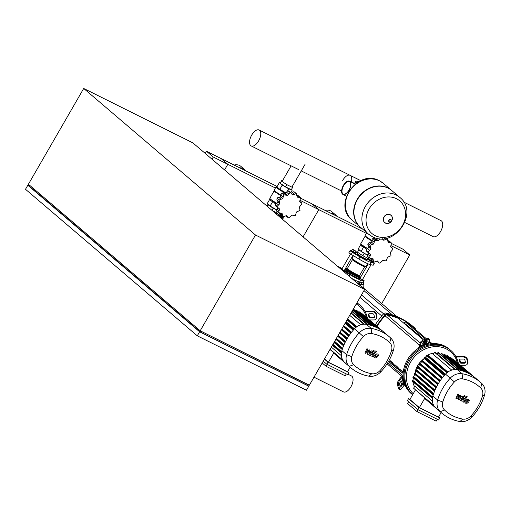 <?xml version="1.0" encoding="UTF-8"?>
<svg xmlns="http://www.w3.org/2000/svg" width="510" height="510" viewBox="0 0 510 510"><rect width="100%" height="100%" fill="white"/><g stroke="black" fill="none" stroke-linecap="round" stroke-linejoin="round"><path stroke-width="0.76" d="M27.827 185.245L25.5 189.28L197.287 335.822L306.446 390.233L308.779 386.197L199.614 331.787L27.827 185.245L29.261 185.959M307.543 385.146L308.779 386.197M29.65 185.296L29.191 186.086L200.073 331.857L307.415 385.362L307.925 384.476M199.614 331.787L197.287 335.822M200.583 330.971L200.073 331.857M255.491 235.008L83.704 88.466L28.413 184.237L200.194 330.78L309.36 385.19L364.656 289.419L255.491 235.008L200.194 330.78M83.704 88.466L192.869 142.876L364.656 289.419M205.237 153.427L206.486 151.266L221.04 158.521L227.823 164.303L224.578 169.926L227.823 164.303L275.387 188.011M206.486 151.266L213.269 157.048L227.823 164.303L221.04 158.521L277.147 186.488M213.269 157.048L212.02 159.209M211.114 158.438L206.142 154.198M363.26 287.812L363.764 287.474L363.866 285.186L361.297 283.668L359.678 284.758M363.866 285.186L361.297 283.668M361.972 284.242L360.353 285.339M349.452 181.573A7.025 3.487 -63.5 0 0 343.695 185.589A7.025 3.487 -63.5 0 0 343.185 194.144M349.892 181.464A7.376 3.659 116.5 0 1 349.293 189.847A7.376 3.659 116.5 0 1 342.937 194.412A7.376 3.659 116.5 0 1 342.561 194.163A7.376 3.659 116.5 0 1 343.16 185.78A7.376 3.659 116.5 0 1 349.516 181.209A7.376 3.659 116.5 0 1 349.892 181.464M349.516 181.209L354.609 183.753A7.376 3.659 116.5 0 1 354.986 184.002A7.376 3.659 116.5 0 1 355.107 184.116M342.733 193.864A7.025 3.487 116.5 0 1 343.306 185.876A7.025 3.487 116.5 0 1 349.356 181.528A7.025 3.487 116.5 0 1 349.72 181.764A7.025 3.487 116.5 0 1 349.146 189.752A7.025 3.487 116.5 0 1 343.09 194.1A7.025 3.487 116.5 0 1 342.733 193.864M354.724 183.689A5.387 4.641 130.5 0 0 354.622 183.638A5.387 4.641 130.5 0 0 353.736 183.313M357.969 181.311L358.517 181.821M358.281 181.955L357.765 181.483M358.779 181.675L358.071 181.171L358.925 181.592M358.256 181.968L357.669 181.394M357.3 182.554L357.791 181.7M357.242 182.586L356.745 182.159L357.268 181.254M356.974 182.758L355.636 181.522L356.866 181.955M355.636 181.522L355.056 182.529L356.005 183.434M354.622 183.638L353.717 182.867L352.984 182.943M365.389 206.391A24.117 20.782 -49.5 0 1 399.783 197.383A24.117 20.782 -49.5 0 1 399.795 197.395L399.783 197.383A24.117 20.782 130.5 0 0 365.389 206.391A24.117 20.782 130.5 0 0 368.481 234.084A24.117 20.782 -49.5 0 1 368.481 234.084A24.117 20.782 -49.5 0 1 365.389 206.391M396.474 198.709A21.439 18.475 -49.5 0 1 402.479 225.471A21.439 18.475 -49.5 0 1 375.156 235.633A21.439 18.475 -49.5 0 1 369.157 208.864A21.439 18.475 -49.5 0 1 396.474 198.709M399.783 197.383L391.827 190.593A24.117 20.782 130.5 0 0 357.433 199.601A24.117 20.782 130.5 0 0 360.525 227.294L368.5 234.103A24.117 20.782 -49.5 0 1 365.415 206.41A24.117 20.782 -49.5 0 1 396.142 194.986A24.117 20.782 -49.5 0 1 399.808 197.402C419.583 212.727 394.09 248.925 372.408 236.685L368.5 234.103A24.117 20.782 -49.5 0 0 372.166 236.519M391.693 190.479A24.117 20.782 130.5 0 0 391.553 190.364A24.117 20.782 130.5 0 0 357.166 199.372A24.117 20.782 130.5 0 0 360.251 227.065A24.117 20.782 130.5 0 0 360.385 227.179M352.021 220.046L352.002 220.02C332.22 204.695 357.714 168.504 379.395 180.744L383.329 183.345A24.117 20.782 130.5 0 0 383.303 183.326A24.117 20.782 130.5 0 0 379.644 180.91A24.117 20.782 130.5 0 0 348.91 192.334A24.117 20.782 130.5 0 0 352.002 220.02A24.117 20.782 130.5 0 0 352.015 220.033A24.117 20.782 -49.5 0 1 348.936 192.353A24.117 20.782 -49.5 0 1 383.329 183.345A24.117 20.782 130.5 0 0 348.936 192.353A24.117 20.782 130.5 0 0 352.021 220.046L360.251 227.065M359.952 278.326L362.38 279.729M341.757 269.255L344.193 270.657M345.117 270.147A8.817 0.937 30 0 0 344.531 270.07M344.409 270.281A8.817 0.937 30 0 0 345.187 271.129A8.817 0.937 30 0 0 353.558 276.471A8.817 0.937 30 0 0 359.671 278.951A8.817 0.937 30 0 0 359.308 278.345M359.078 278.524A8.115 0.861 -150 0 1 359.065 278.6A8.115 0.861 -150 0 1 353.436 276.318A8.115 0.861 -150 0 1 345.735 271.403A8.115 0.861 -150 0 1 345.015 270.491A8.115 0.861 -150 0 1 345.079 270.44M341.005 269.242A3.513 0.376 30 0 0 342.236 270.032L349.834 274.603A11.003 1.173 30 0 0 360.774 280.06L363.923 280.838A3.513 0.376 30 0 0 364.178 280.838A3.513 0.376 30 0 0 362.521 279.486M342.063 268.725L340.151 268.254A3.513 0.376 30 0 0 339.902 268.254A3.513 0.376 30 0 0 339.896 268.298L339.902 268.254M345.334 269.771A11.003 1.173 30 0 0 344.824 269.56M360.124 278.026L359.652 277.746M364.178 280.838L363.012 282.852A3.513 0.376 -150 0 1 362.763 282.852L359.614 282.075A11.003 1.173 -150 0 1 351.734 278.396M404.851 222.538L433.13 236.634A8.912 4.424 -63.5 0 0 440.544 231.597A8.912 4.424 -63.5 0 0 441.08 220.69L403.799 202.107M342.694 180.387A8.912 4.424 116.5 0 1 350.109 175.344A8.912 4.424 116.5 0 1 351.307 182.108A8.912 4.424 -63.5 0 0 350.109 175.344L360.8 180.674M258.608 140.913A8.912 4.424 116.5 0 1 251.194 145.949A8.912 4.424 116.5 0 1 251.723 135.042A8.912 4.424 116.5 0 1 259.137 130.005A8.912 4.424 116.5 0 1 258.608 140.913M351.69 250.639L350.988 250.461L350.944 251.283L355.559 253.776L355.853 253.272L355.342 252.75M350.988 250.461L355.853 253.272M355.177 253.03L356.184 251.296L352.531 249.186L351.53 250.92L353.29 252.087L355.177 253.03L356.184 251.296M352.404 249.409L354.163 250.576L353.29 252.087M354.163 250.576L356.05 251.519M373.977 262.197L373.753 262.841L369.138 260.349L369.183 259.526L369.884 259.705M374.047 262.338L369.183 259.526M373.371 262.095L369.724 259.992L370.509 258.634M371.854 260.508L371.484 261.158M371.216 258.889L370.834 258.634M369.317 253.26L370.604 254.356L369.476 257.952A13.464 11.602 130.5 0 0 369.495 257.983L371.318 258.551A2.002 1.728 130.5 0 1 371.261 258.748L373.263 260.457L373.798 262.121A13.464 11.602 130.5 0 0 373.836 262.134L377.521 260.999L378.962 262.905L379.925 263.185A13.464 11.602 130.5 0 0 379.963 263.179L382.825 260.451L384.164 260.584M372.058 241.466A4.686 4.035 130.5 0 0 370.738 242.747M384.323 260.706L386.204 260.859A13.464 11.602 130.5 0 0 386.242 260.833L387.543 257.269L390.96 255.765A13.464 11.602 130.5 0 0 390.985 255.727L390.405 252.31L392.917 249.269A13.464 11.602 130.5 0 0 392.917 249.231L392.496 248.179L390.647 246.904L391.546 243.117A13.464 11.602 130.5 0 0 391.527 243.085L389.315 241.09A1.632 1.409 -49.5 0 0 387.868 240.918L389.869 242.626L388.206 242.492L387.224 238.948A13.464 11.602 130.5 0 0 387.186 238.929L383.73 240.267L382.5 238.769M378.962 262.905L376.998 261.228A1.632 1.409 -49.5 0 1 376.839 261.063M371.267 258.544L373.046 258.768L373.263 260.457M371.854 260.457A1.632 1.409 -49.5 0 1 371.618 260.298L373.798 262.121M371.618 260.298A1.632 1.409 -49.5 0 1 371.261 258.748M369.495 257.983L367.818 256.657A1.632 1.409 -49.5 0 1 367.551 256.326L369.495 257.983M369.476 257.952L367.531 256.294A1.632 1.409 -49.5 0 1 367.901 254.375A2.002 1.728 130.5 0 0 368.558 252.922L370.604 254.356M368.105 251.832L368.577 252.934L366.607 251.251A1.632 1.409 -49.5 0 1 366.161 250.174L368.105 251.832A13.464 11.602 130.5 0 1 368.105 251.793L366.161 250.136A1.632 1.409 -49.5 0 1 367.404 248.529A2.002 1.728 130.5 0 0 368.787 247.191L370.846 248.95L368.105 251.793M370.062 245.297L368.118 243.64A1.632 1.409 -49.5 0 1 369.897 242.773A2.002 1.728 130.5 0 0 371.65 242.237L373.709 243.99L370.062 245.297A13.464 11.602 130.5 0 0 370.037 245.335L370.846 248.95M368.787 247.191A2.002 1.728 130.5 0 0 368.296 245.533A1.632 1.409 -49.5 0 1 368.092 243.678L370.037 245.335M374.997 238.884A2.002 1.728 130.5 0 0 376.367 239.056L378.426 240.816L374.818 240.21A13.464 11.602 130.5 0 0 374.78 240.229L373.709 243.99M371.65 242.237A2.002 1.728 130.5 0 0 372.083 240.427A1.632 1.409 -49.5 0 1 372.835 238.572L374.78 240.229M376.833 240.478L374.614 238.565A1.632 1.409 -49.5 0 1 374.71 238.654L376.507 240.184M374.818 240.21L372.874 238.552A1.632 1.409 -49.5 0 1 374.614 238.565M379.822 238.725L378.426 240.816M376.367 239.056A2.002 1.728 130.5 0 0 377.228 238.348M382.698 239.388L383.73 240.267M386.452 238.246L387.46 239.107L386.414 238.259M391.527 243.085L389.869 242.626M358.154 252.648L357.561 253.674A5.655 0.599 30 0 0 364.644 258.36A5.655 0.599 30 0 0 367.353 259.329L367.946 258.302M357.612 253.585A5.737 0.612 30 0 0 357.548 253.591A5.737 0.612 30 0 0 359.486 255.376A5.737 0.612 30 0 0 364.675 258.391A5.737 0.612 30 0 0 367.429 259.297A5.737 0.612 30 0 0 367.404 259.239M357.491 253.623A5.852 0.625 30 0 0 357.395 253.629A5.852 0.625 30 0 0 357.331 253.674A5.852 0.625 30 0 0 364.663 258.525A5.852 0.625 30 0 0 367.468 259.526A5.852 0.625 30 0 0 367.474 259.45A5.852 0.625 30 0 0 367.429 259.36M357.331 253.674L357.153 253.974A5.852 0.625 30 0 0 364.484 258.831A5.852 0.625 30 0 0 367.296 259.832L367.468 259.526M367.461 255.083A5.655 0.599 -150 0 1 360.162 250.678A5.655 0.599 -150 0 1 359.69 250.193M369.151 257.792L368.647 258.647L362.871 255.771L357.497 252.208L359.002 249.607M368.647 258.647L369.144 257.786M367.429 255.185L358.779 249.989M362.871 255.771L364.153 253.553M350.089 250.614L348.923 252.628A3.513 0.376 30 0 0 351.262 254.401L358.855 258.978A11.003 1.173 30 0 0 369.801 264.435L372.944 265.213A3.513 0.376 30 0 0 373.199 265.206L374.365 263.192A3.513 0.376 -150 0 1 374.111 263.198L370.961 262.414A11.003 1.173 -150 0 1 360.015 256.957L352.423 252.386A3.513 0.376 -150 0 1 350.089 250.614A3.513 0.376 -150 0 1 350.338 250.608L350.829 250.729M355.668 252.189A11.003 1.173 -150 0 1 357.829 253.202M367.665 258.793L369.106 259.66M373.868 262.65A3.513 0.376 -150 0 1 374.365 263.192M366.531 249.428L363.808 246.712L361.877 246.343L360.806 243.895A7.777 0.829 -150 0 0 361.507 244.672A7.777 0.829 -150 0 0 367.366 248.536M368.099 254.152L368.405 253.617M367.461 255.07L361.099 251.398L358.23 248.95L360.914 244.296M361.099 251.398L363.808 246.712M347.361 268.49L346.411 268.349L345.64 269.235A8.198 0.873 30 0 0 345.633 269.344A8.198 0.873 30 0 0 355.903 276.037A8.198 0.873 30 0 0 359.748 277.491A8.198 0.873 30 0 0 359.837 277.434L360.181 276.828L359.397 275.368M345.672 269.433A8.077 0.861 30 0 0 345.678 269.503A8.077 0.861 30 0 0 355.801 276.095A8.077 0.861 30 0 0 359.588 277.529A8.077 0.861 30 0 0 359.652 277.504M345.614 269.382L345.64 269.376A8.198 0.873 30 0 0 345.614 269.382A8.198 0.873 30 0 0 345.525 269.439A8.198 0.873 30 0 0 355.782 276.235A8.198 0.873 30 0 0 359.716 277.638A8.198 0.873 30 0 0 359.722 277.529A8.198 0.873 30 0 0 359.716 277.497L359.722 277.529M345.525 269.439L345.06 270.249A8.198 0.873 30 0 0 345.053 270.351A8.198 0.873 30 0 0 355.317 277.045A8.198 0.873 30 0 0 359.167 278.498A8.198 0.873 30 0 0 359.25 278.441L359.716 277.638M345.053 270.351L345.136 270.663A7.962 0.848 30 0 0 355.113 277.166A7.962 0.848 30 0 0 358.849 278.581L359.167 278.498M283.012 216.852L282.789 217.502L278.173 215.003L278.211 214.187L278.919 214.366M283.075 216.999L278.211 214.187M282.406 216.756L278.753 214.646L279.537 213.288M280.889 215.163L280.513 215.813M280.251 213.55L279.862 213.295M281.087 196.127A4.686 4.035 130.5 0 0 279.773 197.402M278.352 207.914L279.639 209.017L278.505 212.606A13.464 11.602 130.5 0 0 278.524 212.638L282.081 213.422L282.833 216.775A13.464 11.602 130.5 0 0 282.865 216.795L286.55 215.653L287.997 217.566L288.953 217.84A13.464 11.602 130.5 0 0 288.998 217.834L291.86 215.105L295.239 215.513A13.464 11.602 130.5 0 0 295.271 215.494L296.571 211.93L299.995 210.426A13.464 11.602 130.5 0 0 300.014 210.388L299.434 206.971L301.945 203.93A13.464 11.602 130.5 0 0 301.952 203.892L301.531 202.833L299.676 201.565L300.581 197.772A13.464 11.602 130.5 0 0 300.562 197.74L298.344 195.751A1.632 1.409 -49.5 0 0 296.903 195.572L298.905 197.281L297.234 197.153L296.253 193.602A13.464 11.602 130.5 0 0 296.221 193.59L292.759 194.922L291.127 192.85L290.126 192.538A13.464 11.602 130.5 0 0 290.088 192.544L287.455 195.47L285.747 195.018L283.649 193.22A1.632 1.409 -49.5 0 1 283.738 193.309L285.536 194.845M287.997 217.566L286.034 215.889A1.632 1.409 -49.5 0 1 285.868 215.724M280.889 215.118A1.632 1.409 -49.5 0 1 280.29 213.403A2.002 1.728 130.5 0 0 280.353 213.18M280.647 214.959L282.833 216.775M278.524 212.638L276.853 211.312A1.632 1.409 -49.5 0 1 276.579 210.981L278.524 212.638M278.505 212.606L276.56 210.949A1.632 1.409 -49.5 0 1 276.936 209.03A2.002 1.728 130.5 0 0 277.593 207.576M277.134 206.448L275.19 204.79A1.632 1.409 -49.5 0 1 276.433 203.184A2.002 1.728 130.5 0 0 277.822 201.852L279.882 203.605L277.134 206.448A13.464 11.602 130.5 0 0 277.134 206.493L277.606 207.589L279.639 209.017M277.606 207.589L275.636 205.912A1.632 1.409 -49.5 0 1 275.19 204.835L277.134 206.493M279.091 199.958L277.147 198.301A1.632 1.409 -49.5 0 1 278.925 197.427A2.002 1.728 130.5 0 0 280.685 196.892L282.744 198.651L279.091 199.958A13.464 11.602 130.5 0 0 279.072 199.996L279.882 203.605M277.822 201.852A2.002 1.728 130.5 0 0 277.332 200.194A1.632 1.409 -49.5 0 1 277.128 198.339L279.072 199.996M285.868 195.139L283.847 194.865A13.464 11.602 130.5 0 0 283.809 194.89L282.744 198.651M280.685 196.892A2.002 1.728 130.5 0 0 281.112 195.081A1.632 1.409 -49.5 0 1 281.871 193.233L283.809 194.89M284.025 193.545A2.002 1.728 130.5 0 0 285.396 193.711L287.455 195.47M283.847 194.865L281.902 193.207A1.632 1.409 -49.5 0 1 283.649 193.22M285.396 193.711A2.002 1.728 130.5 0 0 286.633 192.238A1.632 1.409 -49.5 0 1 288.144 190.887L290.088 192.544M291.733 194.042L292.759 194.922M290.126 192.538L288.182 190.88A1.632 1.409 -49.5 0 1 289.164 191.173L291.127 192.85M291.357 193.099A2.002 1.728 130.5 0 0 292.409 192.417A1.632 1.409 -49.5 0 1 294.276 191.932L296.221 193.59M296.495 193.768L294.308 191.945A1.632 1.409 -49.5 0 1 294.55 192.104L296.495 193.768M300.562 197.74L298.905 197.281M292.326 186.38L292.982 186.819L292.581 187.495L286.805 184.62L281.431 181.056L281.832 180.374L282.527 180.725M292.982 186.819L291.299 189.714L285.523 186.838L280.149 183.275L281.431 181.056M292.581 187.495L291.299 189.714M286.805 184.62L285.523 186.838M276.28 214.028A5.655 0.599 30 0 0 276.388 213.983L276.981 212.957M275.566 204.083L272.844 201.367L270.134 206.059L276.497 209.731A5.655 0.599 -150 0 1 269.191 205.339A5.655 0.599 -150 0 1 268.719 204.848M277.682 213.308L278.179 212.447L277.682 213.308L272.276 210.611M276.458 209.84L273.181 208.208L267.807 204.65L268.03 204.268M271.951 210.337L273.181 208.208M266.972 206.091L267.807 204.65M282.897 217.305A3.513 0.376 -150 0 1 283.394 217.853A3.513 0.376 -150 0 1 283.139 217.853L279.996 217.075A11.003 1.173 -150 0 1 279.78 217.018M276.694 213.448L278.135 214.315M272.844 201.367L270.912 201.004L269.841 198.556A7.777 0.829 -150 0 0 270.536 199.333A7.777 0.829 -150 0 0 276.401 203.197M280.322 182.975L279.372 182.637L276.924 186.87L279.799 189.318L286.237 193.041L286.543 192.506M277.128 208.813L277.44 208.278M270.134 206.059L267.265 203.605L269.949 198.957M279.799 189.318L282.24 185.085L288.679 188.808L292.249 190.077L291.478 189.414M287.257 191.269L288.679 188.808M290.802 192.576L292.249 190.077M279.372 182.637L282.24 185.085M347.967 374.212L351.441 375.947A8.912 4.424 116.5 0 1 350.906 386.854A8.912 4.424 116.5 0 1 343.491 391.89L313.981 377.183M468.308 400.573L467.447 400.146L466.491 400.936L465.955 401.956L466.248 402.333L467.772 401.58L468.308 400.573L468.008 400.191M465.955 401.956L466.248 402.333M467.185 399.247L465.573 400.484L464.795 402.141L465.553 403.168L467.077 403.276L468.69 402.033L469.468 400.382L468.696 399.356L467.185 399.247M465.031 402.785L465.553 403.168M466.395 396.34L463.074 400.363L463.271 401.969L463.794 402.224L464.438 401.44L464.036 400.764L467.313 396.799L466.395 396.34M464.087 401.262L464.036 400.764M462.831 401.644L463.271 401.969M464.189 396.716L465.101 396.378L464.903 395.479L463.985 395.824L464.189 396.716L463.896 396.487M456.731 398.705L459.433 396.755L458.273 399.477L459.076 399.878L462.544 397.456L462.595 397.953L460.453 400.567L461.371 401.026L463.564 398.348L463.361 396.748L462.143 396.149L459.765 398.214L460.906 395.531L460.192 395.173L457.54 397.105L458.847 394.504L457.897 394.032L455.927 398.31L456.731 398.705M462.544 397.456L462.595 397.953M377.336 355.228L376.482 354.801L375.526 355.597L374.99 356.611L375.277 356.987L376.807 356.235L377.336 355.228L377.043 354.852M374.99 356.611L375.277 356.987M376.214 353.902L374.608 355.139L373.824 356.796L374.589 357.822L376.112 357.937L377.725 356.694L378.496 355.043L377.731 354.01L376.214 353.902M374.059 357.446L374.589 357.822M375.424 350.995L372.102 355.024L372.3 356.624L372.823 356.885L373.473 356.095L373.071 355.425L376.342 351.454L375.424 350.995M373.116 355.923L373.071 355.425M371.86 356.299L372.3 356.624M373.218 351.377L374.136 351.033L373.932 350.14L373.02 350.478L373.218 351.377L372.925 351.148M365.766 353.366L368.462 351.409L367.302 354.131L368.105 354.533L371.293 351.97L371.624 352.614L369.482 355.221L370.4 355.68L372.593 353.009L372.396 351.409L371.172 350.803L368.794 352.869L369.941 350.192L369.221 349.828L366.575 351.76L367.876 349.159L366.932 348.687L364.962 352.965L365.766 353.366M371.58 352.117L371.624 352.614M428.591 344.148A29.268 25.22 -49.5 0 1 444.637 346.016A29.268 25.22 -49.5 0 1 449.087 348.948L449.986 349.72A29.268 25.22 130.5 0 0 445.542 346.787A29.268 25.22 -49.5 0 1 449.986 349.72L450.891 350.491A29.268 25.22 130.5 0 0 446.448 347.559A29.268 25.22 130.5 0 0 410.939 358.657A29.268 25.22 130.5 0 0 412.615 394.785L411.997 394.255A29.268 25.22 -49.5 0 1 409.912 358.058A29.268 25.22 -49.5 0 1 445.542 346.787A29.268 25.22 130.5 0 0 409.912 358.058A29.268 25.22 130.5 0 0 411.997 394.255L411.092 393.484A29.268 25.22 -49.5 0 1 404.985 385.031A29.268 25.22 -49.5 0 1 403.13 376.762A29.268 25.22 -49.5 0 1 420.151 347.284A29.268 25.22 -49.5 0 1 428.591 344.148L428.476 343.632A1.173 0.325 69.6 0 1 428.445 343.02L429.407 340.189A3.513 1.084 -25.7 0 0 429.407 339.845L428.923 338.838A3.513 1.084 154.3 0 0 426.226 338.991L426.711 339.992A3.513 1.084 -25.7 0 1 429.407 339.845M459.835 359.193A1.173 0.943 -142.2 0 0 459.841 359.588L460.307 361.654A1.173 0.943 -142.2 0 0 461.607 362.68L464.986 362.667A1.173 0.943 -142.2 0 0 465.4 362.578M459.88 362.202L459.421 360.136A1.173 0.943 37.8 0 1 460.25 359.097L463.628 359.085A1.173 0.943 37.8 0 1 464.929 360.111L465.394 362.183A1.173 0.943 37.8 0 1 464.559 363.216L461.18 363.235A1.173 0.943 37.8 0 1 459.88 362.202L460.307 361.654M422.892 343.096A1.173 0.363 154.3 0 0 423 343.058L425.111 342.274A1.173 0.363 154.3 0 0 426.322 341.426L426.507 340.871M425.595 343.275L423.485 344.065A1.173 0.363 -25.7 0 1 422.586 344.11A1.173 0.363 -25.7 0 1 422.586 343.995L423.077 342.541A1.173 0.363 -25.7 0 1 424.288 341.694L426.398 340.909A1.173 0.363 -25.7 0 1 427.297 340.858A1.173 0.363 -25.7 0 1 427.297 340.973L426.8 342.427A1.173 0.363 -25.7 0 1 425.595 343.275L425.111 342.274M455.889 356.637A2.34 1.001 167.4 0 1 457.017 356.496L463.596 356.464L463.169 357.019L456.59 357.045A1.173 0.497 -12.6 0 0 456.131 357.096M463.169 357.019A3.513 2.824 37.8 0 1 467.058 360.105L467.485 359.556A3.513 2.824 -142.2 0 0 463.596 356.464M467.485 359.556L467.95 361.622L467.523 362.17A3.513 2.824 37.8 0 1 467.103 364.338A3.513 2.824 37.8 0 1 465.018 365.287L460.549 365.307M467.103 364.338L467.53 363.783A3.513 2.824 -142.2 0 0 467.95 361.622M467.058 360.105L467.523 362.17M419.826 347.463L419.583 346.386A2.34 0.644 69.6 0 1 419.526 345.149L420.482 342.325L420.967 343.326L420.004 346.156A1.173 0.325 -110.4 0 0 420.036 346.774L420.151 347.284M420.967 343.326A3.513 1.084 -25.7 0 1 424.6 340.776L424.116 339.775A3.513 1.084 154.3 0 0 420.482 342.325M424.116 339.775L426.226 338.991M424.6 340.776L426.711 339.992M403.13 376.762L402.613 376.96A1.173 0.497 -12.6 0 0 401.995 377.349L399.368 380.74L398.304 380.747L400.93 377.355A2.34 1.001 167.4 0 1 402.161 376.571L403.104 376.221M400.095 386.433L401.045 385.203A1.173 0.484 89.7 0 0 401.236 383.622L400.783 381.582M401.842 381.55L402.301 383.616A1.173 0.484 -90.3 0 1 402.109 385.197L400.758 386.943A1.173 0.484 -90.3 0 1 400.528 387.084A1.173 0.484 -90.3 0 1 400.101 386.459L399.636 384.393A1.173 0.484 -90.3 0 1 399.827 382.812L401.179 381.066A1.173 0.484 -90.3 0 1 401.408 380.925A1.173 0.484 -90.3 0 1 401.842 381.55L400.803 381.556M400.541 389.423A3.513 1.453 -90.3 0 1 399.247 387.562L398.183 387.568A3.513 1.453 89.7 0 0 399.477 389.43L400.541 389.423A3.513 1.453 -90.3 0 0 401.217 389.009L403.85 385.617A1.173 0.497 167.4 0 1 404.462 385.228L404.985 385.031M398.183 387.568L397.717 385.496L398.782 385.496A3.513 1.453 -90.3 0 1 399.368 380.74M398.304 380.747A3.513 1.453 89.7 0 0 397.717 385.496M399.247 387.562L398.782 385.496M458.375 363.445A29.268 25.22 130.5 0 0 450.891 350.491M413.228 393.726A28.101 24.212 -49.5 0 1 412.514 359.212A28.101 24.212 -49.5 0 1 446.32 348.948A28.101 24.212 -49.5 0 1 457.381 362.604M438.613 416.912L439.849 417.964L438.683 419.979L417.76 409.555L407.362 400.681L408.529 398.667L409.964 399.381M439.849 417.964L418.927 407.535L408.529 398.667M417.76 409.555L418.927 407.535M415.344 390.061L409.887 399.508L419.386 407.605L438.485 417.129L441.131 412.545M418.149 409.747L417.053 411.64L436.158 421.158L437.248 419.265M424.836 398.157L419.386 407.605M417.053 411.64L407.56 403.537L408.599 401.74M425.429 398.661L425.429 399.139L436.503 408.586A49.228 42.419 130.5 0 0 437.044 409.065L441.794 413.113A49.228 42.419 130.5 0 0 459.982 421.534A13.171 11.348 130.5 0 0 471.858 417.116A49.228 42.419 130.5 0 0 484.5 395.218A13.171 11.348 130.5 0 0 481.893 383.584A49.228 42.419 130.5 0 0 480.318 382.156A49.228 42.419 130.5 0 0 462.13 373.734A13.171 11.348 130.5 0 0 450.253 378.152A49.228 42.419 130.5 0 0 437.612 400.05A13.171 11.348 130.5 0 0 440.219 411.685A49.228 42.419 130.5 0 0 441.794 413.113M423.988 358.772A19.023 16.39 130.5 0 0 421.789 360.532M421.368 360.927A19.023 16.39 130.5 0 0 415.72 369.954M415.58 370.419A19.023 16.39 130.5 0 0 414.942 373.467M414.598 386.478A10.831 9.333 -49.5 0 1 412.953 381.786M412.947 380.645A10.831 9.333 -49.5 0 1 413.406 377.999A46.888 40.398 -49.5 0 1 413.463 377.802M413.731 376.947A46.888 40.398 -49.5 0 1 414.675 374.289M414.993 373.486A46.888 40.398 -49.5 0 1 416.122 370.904M416.492 370.145A46.888 40.398 -49.5 0 1 417.805 367.633M418.213 366.913A46.888 40.398 -49.5 0 1 419.704 364.484M420.163 363.796A46.888 40.398 -49.5 0 1 421.84 361.443M422.337 360.793A46.888 40.398 -49.5 0 1 424.199 358.524M424.747 357.905A46.888 40.398 -49.5 0 1 425.448 357.14A10.831 9.333 -49.5 0 1 426.927 355.789M427.654 355.26A10.831 9.333 -49.5 0 1 433.71 353.379M447.423 372.364L426.991 354.928L428.897 355.884L447.85 372.051M451.732 370.113L433.188 354.291L434.909 352.04L455.475 369.591M433.277 394.695L412.851 377.279L413.253 376.711L414.777 377.47L433.653 393.573M434.545 391.234L414.133 373.83L414.534 373.256L416.058 374.015L434.992 390.169M436.037 387.88L415.637 370.489L416.039 369.922L417.569 370.681L436.547 386.867M438.103 384.036L417.767 366.69L419.316 367.461L438.319 383.673M440.06 380.932L419.704 363.566L421.279 364.35L440.302 380.581M442.24 377.935L421.866 360.557L423.478 361.361L442.508 377.591M444.643 375.048L424.25 357.657L425.907 358.479L444.943 374.716M433.698 405.348L413.604 388.206L414.821 386.089L432.353 401.045M432.378 398.348L411.921 380.906L412.322 380.339L413.916 381.129L432.588 397.06M437.095 353.908L438.351 352.467L458.923 370.011M443.757 355.151L444.643 354.348L465.216 371.898M440.538 354.335L441.571 353.283L462.136 370.834M468.123 373.186L447.582 355.661L446.83 356.216M480.318 382.156L475.569 378.108A49.228 42.419 130.5 0 0 473.586 376.533A49.228 42.419 130.5 0 0 470.908 374.729A49.228 42.419 130.5 0 0 468.097 373.167A49.228 42.419 130.5 0 0 465.139 371.854A49.228 42.419 130.5 0 0 462.041 370.776A49.228 42.419 130.5 0 0 458.802 369.954A49.228 42.419 130.5 0 0 457.387 369.686A13.171 11.348 130.5 0 0 455.29 369.527A13.171 11.348 130.5 0 0 447.213 372.529A13.171 11.348 130.5 0 0 445.504 374.104A49.228 42.419 130.5 0 0 444.42 375.303A49.228 42.419 130.5 0 0 442.017 378.222A49.228 42.419 130.5 0 0 439.843 381.257A49.228 42.419 130.5 0 0 437.886 384.406A49.228 42.419 130.5 0 0 436.152 387.657A49.228 42.419 130.5 0 0 434.635 391.017A49.228 42.419 130.5 0 0 433.341 394.491A49.228 42.419 130.5 0 0 432.862 396.002A13.171 11.348 130.5 0 0 432.397 398.189A13.171 11.348 130.5 0 0 434.169 406.107A13.171 11.348 130.5 0 0 435.47 407.637A49.228 42.419 130.5 0 0 436.496 408.586M417.767 366.69L417.365 367.257L437.752 384.642L417.365 367.257M413.604 388.206L434.188 406.132M421.866 360.557L421.464 361.125L441.826 378.484L421.464 361.125M419.704 363.566L419.303 364.14L439.677 381.505L419.303 364.14M426.991 354.928L426.589 355.502L446.881 372.797L426.589 355.502M424.25 357.657L423.848 358.224L444.191 375.564M473.592 376.539L453.033 358.995L452.568 359.078M470.928 374.742L450.375 357.204L449.769 357.523M475.014 377.642L455.347 360.972M470.889 416.026A9.072 7.816 -49.5 0 1 462.704 419.067A45.135 38.887 -49.5 0 1 444.592 410.04A9.072 7.816 -49.5 0 1 442.795 402.02A45.135 38.887 -49.5 0 1 454.384 381.945A9.072 7.816 -49.5 0 1 462.57 378.904A45.135 38.887 -49.5 0 1 480.681 387.931A9.072 7.816 -49.5 0 1 482.479 395.945A45.135 38.887 -49.5 0 1 470.889 416.026L471.858 417.116M356.981 302.704A29.268 25.22 -49.5 0 1 358.116 303.609L359.021 304.381A29.268 25.22 130.5 0 0 356.923 302.8A29.268 25.22 -49.5 0 1 359.021 304.381L359.926 305.152A29.268 25.22 130.5 0 0 356.841 302.953M368.87 313.848A1.173 0.943 -142.2 0 0 368.877 314.243L369.342 316.315A1.173 0.943 -142.2 0 0 370.636 317.341L374.015 317.328A1.173 0.943 -142.2 0 0 374.429 317.233M368.915 316.863L368.45 314.798A1.173 0.943 37.8 0 1 369.285 313.758L372.663 313.739A1.173 0.943 37.8 0 1 373.957 314.772L374.423 316.837A1.173 0.943 37.8 0 1 373.588 317.877L370.209 317.889A1.173 0.943 37.8 0 1 368.915 316.863L369.342 316.315M364.918 311.291A2.34 1.001 167.4 0 1 366.053 311.151L372.625 311.125L372.198 311.674L365.625 311.706A1.173 0.497 -12.6 0 0 365.166 311.75M372.198 311.674A3.513 2.824 37.8 0 1 376.093 314.759L376.52 314.211A3.513 2.824 -142.2 0 0 372.625 311.125M376.52 314.211L376.979 316.276L376.552 316.831A3.513 2.824 37.8 0 1 376.131 318.992A3.513 2.824 37.8 0 1 374.053 319.942L369.584 319.961M376.131 318.992L376.558 318.444A3.513 2.824 -142.2 0 0 376.979 316.276M376.093 314.759L376.552 316.831M367.404 318.106A29.268 25.22 130.5 0 0 359.926 305.152M347.642 371.567L348.878 372.625L327.956 362.196L324.392 359.155M327.956 362.196L326.795 364.21L347.718 374.64L348.878 372.625M326.795 364.21L323.225 361.169M324.519 358.938L328.414 362.259L347.52 371.784L350.166 367.206M327.178 364.401L326.088 366.295L345.193 375.819L346.284 373.926M333.871 352.812L328.414 362.259M326.088 366.295L322.186 362.967M334.458 353.315L334.458 353.8L345.531 363.247A49.228 42.419 130.5 0 0 346.08 363.719L350.829 367.767A49.228 42.419 130.5 0 0 369.01 376.195A13.171 11.348 130.5 0 0 380.887 371.777A49.228 42.419 130.5 0 0 393.529 349.879A13.171 11.348 130.5 0 0 390.921 338.238A49.228 42.419 130.5 0 0 389.347 336.817A49.228 42.419 130.5 0 0 371.165 328.389A13.171 11.348 130.5 0 0 359.282 332.807A49.228 42.419 130.5 0 0 346.641 354.705A13.171 11.348 130.5 0 0 349.248 366.346A49.228 42.419 130.5 0 0 350.829 367.767M356.203 304.056A28.101 24.212 -49.5 0 1 366.416 317.258M347.667 318.846L356.885 326.706M360.768 324.768L349.694 315.327M334.656 341.381L342.688 348.234M336.409 338.334L344.02 344.824M338.2 335.236L345.576 341.528M340.023 332.08L347.348 338.328M341.872 328.873L349.337 335.236M343.759 325.609L351.543 332.252M345.672 322.294L353.972 329.377M331.334 347.125L341.388 355.7M332.953 344.326L341.623 351.715M353.366 308.971L374.244 326.553M377.158 327.841L356.611 310.316L355.865 310.877M389.347 336.817L384.604 332.769A49.228 42.419 130.5 0 0 382.621 331.188A49.228 42.419 130.5 0 0 379.944 329.39A49.228 42.419 130.5 0 0 377.126 327.828A49.228 42.419 130.5 0 0 374.174 326.508A49.228 42.419 130.5 0 0 371.076 325.437A49.228 42.419 130.5 0 0 367.831 324.615A49.228 42.419 130.5 0 0 366.416 324.341A13.171 11.348 130.5 0 0 364.325 324.181A13.171 11.348 130.5 0 0 356.241 327.184A13.171 11.348 130.5 0 0 354.539 328.759A49.228 42.419 130.5 0 0 353.449 329.957A49.228 42.419 130.5 0 0 351.052 332.883A49.228 42.419 130.5 0 0 348.872 335.918A49.228 42.419 130.5 0 0 346.921 339.061A49.228 42.419 130.5 0 0 345.181 342.312A49.228 42.419 130.5 0 0 343.663 345.678A49.228 42.419 130.5 0 0 342.369 349.152A49.228 42.419 130.5 0 0 341.898 350.657A13.171 11.348 130.5 0 0 341.426 352.85A13.171 11.348 130.5 0 0 343.204 360.761A13.171 11.348 130.5 0 0 344.505 362.298A49.228 42.419 130.5 0 0 345.531 363.241M382.627 331.194L362.062 313.656L361.596 313.733M379.963 329.396L359.41 311.865L358.798 312.184M384.043 332.303L364.376 315.633M379.918 370.681A9.072 7.816 -49.5 0 1 371.739 373.722A45.135 38.887 -49.5 0 1 353.621 364.695A9.072 7.816 -49.5 0 1 351.823 356.675A45.135 38.887 -49.5 0 1 363.42 336.6A9.072 7.816 -49.5 0 1 371.599 333.559A45.135 38.887 -49.5 0 1 389.716 342.586A9.072 7.816 -49.5 0 1 391.514 350.606A45.135 38.887 -49.5 0 1 379.918 370.681L380.887 371.777M426.532 338.882L413.24 327.541A76.098 65.567 130.5 0 0 405.291 321.867M403.13 373.798L402.894 373.683A76.098 65.567 -49.5 0 1 403.193 372.861M402.275 370.993L402.728 371.382A76.098 65.567 130.5 0 0 402.129 373.027L401.676 372.644A76.098 65.567 -49.5 0 1 402.275 370.993M402.69 371.35A75.512 65.063 130.5 0 0 402.141 372.874L401.676 372.644M401.058 369.954L401.51 370.336A76.098 65.567 130.5 0 0 400.905 371.988L400.452 371.605A76.098 65.567 -49.5 0 1 401.058 369.954M401.472 370.311A75.512 65.063 130.5 0 0 400.917 371.835L400.452 371.605M399.834 368.915L400.286 369.297A76.098 65.567 130.5 0 0 399.687 370.948L399.234 370.56A76.098 65.567 -49.5 0 1 399.834 368.915M400.248 369.265A75.512 65.063 130.5 0 0 399.7 370.795L399.234 370.56M398.616 367.869L399.069 368.258A76.098 65.567 130.5 0 0 398.463 369.903L398.017 369.52A76.098 65.567 -49.5 0 1 398.616 367.869M399.03 368.226A75.512 65.063 130.5 0 0 398.482 369.75L398.017 369.52M397.392 366.83L397.845 367.213A76.098 65.567 130.5 0 0 397.245 368.864L396.793 368.481A76.098 65.567 -49.5 0 1 397.392 366.83M397.813 367.187A75.512 65.063 130.5 0 0 397.258 368.711L396.793 368.481M396.174 365.791L396.627 366.174A76.098 65.567 130.5 0 0 396.028 367.825L395.575 367.436A76.098 65.567 -49.5 0 1 396.174 365.791M396.589 366.142A75.512 65.063 130.5 0 0 396.04 367.672L395.575 367.436M394.95 364.746L395.403 365.134A76.098 65.567 130.5 0 0 394.804 366.779L394.351 366.397A76.098 65.567 -49.5 0 1 394.95 364.746M395.371 365.103A75.512 65.063 130.5 0 0 394.817 366.626L394.351 366.397M393.733 363.706L394.185 364.089A76.098 65.567 130.5 0 0 393.586 365.74L393.133 365.358A76.098 65.567 -49.5 0 1 393.733 363.706M394.147 364.063A75.512 65.063 130.5 0 0 393.599 365.587L393.133 365.358M392.509 362.667L392.961 363.05A76.098 65.567 130.5 0 0 392.362 364.701L391.909 364.312A76.098 65.567 -49.5 0 1 392.509 362.667M392.929 363.018A75.512 65.063 130.5 0 0 392.375 364.548L391.909 364.312M391.291 361.622L391.744 362.011A76.098 65.567 130.5 0 0 391.144 363.656L390.692 363.273A76.098 65.567 -49.5 0 1 391.291 361.622M391.706 361.979A75.512 65.063 130.5 0 0 391.157 363.502L390.692 363.273M390.067 360.583L390.52 360.972A76.098 65.567 130.5 0 0 389.92 362.616L389.468 362.234A76.098 65.567 -49.5 0 1 390.067 360.583M390.488 360.94A75.512 65.063 130.5 0 0 389.933 362.463L389.468 362.234M389.015 360.576A75.512 65.063 130.5 0 0 388.716 361.424L388.575 361.354M389.149 360.328A76.098 65.567 130.5 0 0 388.703 361.577L388.531 361.431M425.786 341.942L425.13 341.381M397.978 318.214L423.536 340.011L397.978 318.214A76.098 65.567 130.5 0 0 387.23 314.919A2.34 2.014 130.5 0 0 385.005 315.747A76.098 65.567 130.5 0 0 377.024 326.311M428.578 344.091L429.273 344.014M425.569 341.215L425.225 341.451M423.631 339.966L424.243 339.724M422.331 338.984L422.911 338.589L423.364 338.971L422.784 339.367M421.107 337.939L421.693 337.55L422.146 337.932L421.56 338.328M419.889 336.9L420.469 336.504L420.922 336.893L420.342 337.282M418.665 335.861L419.252 335.465L419.704 335.848L419.118 336.243M417.448 334.815L418.028 334.426L418.481 334.809L417.9 335.204M416.224 333.776L416.81 333.381L417.263 333.769L416.676 334.158M415.006 332.737L415.586 332.341L416.039 332.724L415.459 333.119M413.782 331.691L414.369 331.302L414.821 331.685L414.235 332.08M412.564 330.652L413.145 330.257L413.597 330.646L413.017 331.035M411.347 329.613L411.927 329.218L412.38 329.6L411.793 329.995M410.123 328.567L410.703 328.179L411.156 328.561L410.575 328.956M408.905 327.528L409.485 327.133L409.938 327.522L409.358 327.911M407.681 326.489L408.268 326.094L408.714 326.483L408.134 326.872M406.464 325.444L407.044 325.055L407.496 325.437L406.916 325.833M405.24 324.405L405.826 324.009L406.279 324.398L405.692 324.787M404.022 323.365L404.602 322.97L405.055 323.359L404.475 323.748M425.136 341.375L425.793 341.936M403.569 322.977L405.259 321.835L425.627 339.214M428.814 341.929L430.963 343.765M376.629 325.973A80.854 69.666 -49.5 0 1 384.833 315.033A2.34 2.014 -49.5 0 1 387.084 314.198A80.854 69.666 -49.5 0 1 414.254 327.516L412.896 326.355A80.854 69.666 130.5 0 0 385.726 313.044A2.34 2.014 130.5 0 0 383.475 313.88A80.854 69.666 130.5 0 0 375.271 324.819M403.091 375.347A80.854 69.666 130.5 0 0 402.76 376.31A2.34 2.014 130.5 0 0 402.741 376.354M419.628 346.57A80.854 69.666 130.5 0 0 417.958 348.611M414.254 327.516A80.854 69.666 -49.5 0 1 414.885 328.058A2.34 2.014 -49.5 0 1 415.503 329.473M396.971 316.57L357.733 283.101A1.403 1.211 130.5 0 0 356.949 282.846M342.216 268.458A158.706 136.75 130.5 0 0 337.569 266.309M336.67 216.157A8.778 7.567 130.5 0 0 335.472 214.806A8.778 7.567 130.5 0 0 330.735 213.199M335.472 214.806L331.857 211.72A8.778 7.567 130.5 0 0 325.15 210.413M381.716 303.558L409.759 254.987L402.976 249.205L391.699 243.582M299.925 200.245L318.788 209.648L303.067 236.882L318.788 209.648L312.012 203.86L318.788 209.648L366.358 233.357M390.889 245.584L409.759 254.987M300.734 198.243L362.642 229.098M245.705 170.812A8.778 7.567 130.5 0 0 244.5 169.46A8.778 7.567 130.5 0 0 239.764 167.854M244.5 169.46L240.886 166.375A8.778 7.567 130.5 0 0 234.179 165.068M355.285 182.822L355.872 181.815M384.005 217.33A4.577 3.94 -49.5 0 1 384.145 217.075A4.826 4.156 -49.5 0 1 390.297 214.786A4.826 4.156 -49.5 0 1 391.648 220.811A4.826 4.156 -49.5 0 1 385.496 223.099A4.826 4.156 -49.5 0 1 384.145 217.075M391.202 221.353A1.492 1.281 -49.5 0 1 388.888 220.199A1.492 1.281 -49.5 0 1 391.202 221.353M391.062 221.302A1.237 1.065 -49.5 0 1 389.136 220.345A1.237 1.065 -49.5 0 1 391.062 221.302M384.17 217.024A4.577 3.94 -49.5 0 1 385.688 215.36M360.774 280.06L359.614 282.075M349.834 274.603L348.993 276.057M363.923 280.838L362.763 282.852M377.19 260.999L378.579 262.185M367.901 254.375L369.909 256.084M367.404 248.529L369.406 250.238M368.296 245.533L370.305 247.248M369.897 242.773L371.898 244.481M372.083 240.427L374.085 242.135M378.822 238.616L379.606 239.286M386.401 238.259L387.186 238.929M384.381 238.61L385.381 239.47M390.641 246.872L391.871 247.917M358.855 258.978L360.015 256.957M369.801 264.435L370.961 262.414M351.262 254.401L352.423 252.386M372.944 265.213L374.111 263.198M376.788 238.795A8.198 0.873 -150 0 1 374.55 237.596M372.128 241.109A7.841 0.835 -150 0 1 365.16 236.13L360.838 243.621A7.841 0.835 30 0 0 361.533 244.507A7.841 0.835 30 0 0 367.563 248.466M372.134 240.714A8.128 0.867 -150 0 1 365.103 235.76L365.128 235.48A8.198 0.873 30 0 0 372.102 240.516M365.103 235.76L365.179 236.053A7.911 0.842 30 0 0 372.141 240.937M366.237 266.341C367.308 268.426 356.56 262.675 352.831 259.609L352.04 258.149A8.198 0.873 30 0 0 352.773 259.074A8.198 0.873 30 0 0 362.304 264.945A8.198 0.873 30 0 0 366.237 266.341L367.767 263.695M359.097 275.196L359.665 275.451A7.057 0.752 30 0 1 356.28 274.252A7.057 0.752 30 0 1 348.069 269.191A7.057 0.752 30 0 1 347.438 268.394L352.563 259.52A7.057 0.752 30 0 0 353.188 260.317A7.057 0.752 30 0 0 361.399 265.378A7.057 0.752 30 0 0 364.79 266.583L365.02 266.411M347.284 268.541A7.529 0.803 30 0 0 347.469 269.414A7.529 0.803 30 0 0 356.229 274.807A7.529 0.803 30 0 0 359.614 275.661M347.348 268.502A7.726 0.822 30 0 0 347.316 269.337A7.726 0.822 30 0 0 356.305 274.871A7.726 0.822 30 0 0 359.62 275.585M345.99 268.636A8.198 0.873 30 0 0 346.717 269.554A8.198 0.873 30 0 0 356.254 275.432A8.198 0.873 30 0 0 360.181 276.828M352.901 259.654A7.726 0.822 30 0 0 361.89 265.194A7.726 0.822 30 0 0 365.568 266.328M286.218 215.66L287.615 216.846M280.29 213.403L282.298 215.118M276.936 209.03L278.938 210.745M276.433 203.184L278.441 204.892M277.332 200.194L279.333 201.903M278.925 197.427L280.927 199.142M281.112 195.081L283.114 196.79M286.633 192.238L288.634 193.947M292.409 192.417L294.417 194.125M299.676 201.526L300.9 202.572M282.355 219.211L283.139 217.853M285.823 193.456A8.198 0.873 -150 0 1 276.764 187.82A8.198 0.873 -150 0 1 276.031 186.896L274.163 190.141A8.198 0.873 30 0 0 281.131 195.171M277.038 186.679A7.726 0.822 30 0 0 277.357 187.597A7.726 0.822 30 0 0 286.212 193.067M281.163 195.77A7.841 0.835 -150 0 1 274.195 190.785L269.866 198.282A7.841 0.835 30 0 0 270.568 199.161A7.841 0.835 30 0 0 276.592 203.127M281.163 195.368A8.128 0.867 -150 0 1 274.131 190.421L274.163 190.141M274.131 190.421L274.214 190.708A7.911 0.842 30 0 0 281.169 195.591M459.421 360.136L459.841 359.588M461.18 363.235L461.607 362.68M464.559 363.216L464.986 362.667M423.485 344.065L423 343.058M426.8 342.427L426.322 341.426M457.036 359.034L456.59 357.045M420.036 346.774L428.476 343.632M428.445 343.02L420.004 346.156M402.301 383.616L401.236 383.622M400.758 386.943L400.305 386.943M402.109 385.197L401.045 385.203M401.995 377.349L403.85 385.617M404.462 385.228L402.613 376.96M445.428 374.187L425.448 357.14M433.207 394.893L413.406 377.999M458.012 369.795L437.854 352.595M454.767 369.546L434.405 352.174M464.004 371.427L444.146 354.482M461.11 370.509L441.067 353.417M466.656 372.491L447.079 355.789M433.513 393.994L413.253 376.711M432.493 397.545L412.322 380.339M436.356 387.249L416.039 369.922M434.82 390.564L414.534 373.256M434.412 406.438L425.385 398.737M468.951 373.607L449.877 357.338M462.704 419.067L459.982 421.534M444.592 410.04L440.219 411.685L435.47 407.637M484.5 395.218L482.479 395.945M442.795 402.02L437.612 400.05L432.862 396.002M481.893 383.584L480.681 387.931M454.384 381.945L445.504 374.104M457.387 369.686L462.13 373.734L462.57 378.904M368.45 314.798L368.877 314.243M370.209 317.889L370.636 317.341M373.588 317.877L374.015 317.328M366.072 313.695L365.625 311.706M354.456 328.842L346.035 321.663M342.242 349.554L333.999 342.516M367.047 324.456L351.887 311.527M363.802 324.201L350.918 313.21M373.039 326.081L353.239 309.194M370.139 325.17L352.633 310.233M375.685 327.146L356.108 310.45M342.306 349.35L334.095 342.344L342.306 349.356M342.541 348.649L334.445 341.738M341.407 353.003L332.386 345.308L341.407 353.016M341.528 352.2L332.737 344.703M345.072 342.541L337.639 336.205L345.066 342.548M345.385 341.904L337.99 335.599M343.574 345.888L335.854 339.303M343.855 345.225L336.205 338.697M346.781 339.297L339.462 333.055L346.781 339.303M347.131 338.697L339.813 332.45M345.091 323.302L353.22 330.231L345.098 323.289M355.91 327.458L347.055 319.904L355.903 327.465M348.712 336.166L341.311 329.849M350.854 333.138L343.185 326.598L350.848 333.145M353.679 329.709L345.448 322.69M356.458 327.018L347.406 319.298M349.095 335.593L341.655 329.25M351.275 332.596L343.536 325.992M342.733 360.009L330.11 349.242M343.44 361.093L334.413 353.392M377.98 328.268L358.906 311.999M371.739 373.722L369.01 376.195M353.621 364.695L349.248 366.346L344.505 362.298M393.529 349.879L391.514 350.606M351.823 356.675L346.641 354.705L341.898 350.657M390.921 338.238L389.716 342.586M363.42 336.6L354.539 328.759M366.416 324.341L371.165 328.389L371.599 333.559M420.234 343.071L387.23 314.919M402.989 375.628L387.798 362.667M387.077 363.815L402.071 376.609L387.071 363.828M385.005 315.747L419.513 345.181M387.084 314.198L385.726 313.044M383.475 313.88L384.833 315.033M340.801 268.413A158.706 136.75 130.5 0 0 339.195 267.699M363.866 285.217A4.686 4.035 130.5 0 0 363.413 282.157L363.853 285.485M363.19 282.546A4.214 3.634 -49.5 0 1 363.681 285.026M357.88 281.463A72.847 62.768 -49.5 0 1 358.983 282.432L359.123 281.928A2.34 2.014 130.5 0 1 359.601 284.089L359.117 281.928M358.983 282.432A1.874 1.613 -49.5 0 1 359.371 284.159L359.486 284.599M359.442 284.561A73.319 63.17 130.5 0 0 359.569 284.185M282.087 181.496L291.114 165.852M305.171 164.124L291.879 187.151M346.462 196.172L342.937 194.412M354.667 183.778L355.24 182.784M384.03 216.973C380.658 222.264 388.792 226.344 391.648 220.811C395.02 215.526 386.88 211.446 384.03 216.973M383.329 183.345L391.553 190.364M344.664 271.09L345.015 270.491M357.504 281.303L356.726 282.655M359.065 278.6L358.715 279.206M341.592 191.008L301.257 170.907M298.72 169.639L251.194 145.949M259.144 130.005L350.109 175.344M352.977 255.44L344.129 270.765M350.574 253.98L341.694 269.363M359.888 278.428L368.277 263.906M371.038 264.741L362.323 279.837M390.628 246.585L392.496 248.179M367.002 232.241L365.128 235.48M352.04 258.149L353.443 255.72M359.665 275.451L364.79 266.583M299.663 201.24L301.531 202.833M282.527 219.357L283.394 217.853M277.051 186.654L276.031 186.896M412.851 377.279L433.417 394.823M411.921 380.906L432.493 398.45M415.637 370.489L436.209 388.033M414.133 373.83L434.698 391.374M444.184 375.57L423.848 358.224M352.104 311.151L367.901 324.628M351.135 312.834L364.433 324.181M352.85 309.863L371.127 325.45M335.848 339.309L343.574 345.895M348.706 336.173L341.305 329.862M343.224 360.793L329.97 349.49M429.108 341.075L432.129 343.651M363.949 290.636L392.305 314.829M383.552 313.797L361.462 294.946M381.735 315.939L360.034 297.419"/></g></svg>

